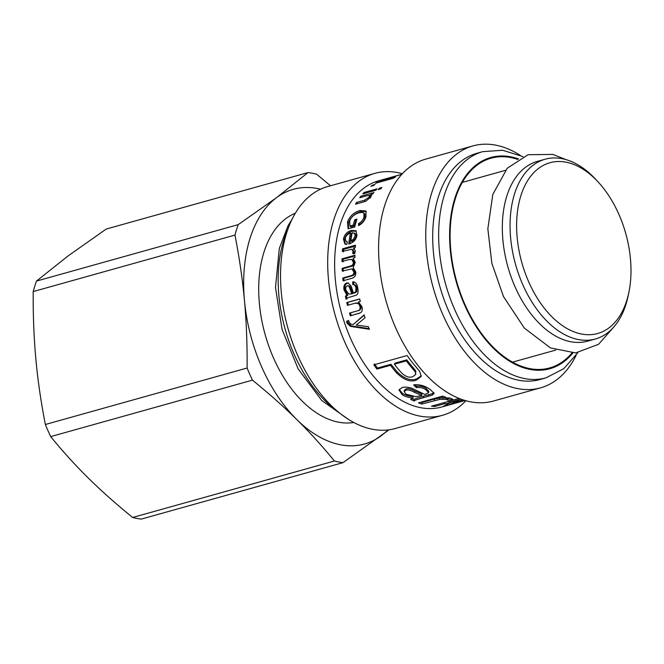 <?xml version="1.0" encoding="UTF-8"?>
<svg xmlns="http://www.w3.org/2000/svg" width="664" height="664" viewBox="0 0 664 664"><rect width="100%" height="100%" fill="white"/><g stroke="black" fill="none" stroke-linecap="round" stroke-linejoin="round"><path stroke-width="1" d="M512.55 362.129L555.76 350.086M628.991 291.762L628.327 295.057A93.334 56.797 -105.6 0 1 595.392 338.989L587.665 341.147A93.334 56.797 -105.6 0 1 507.819 266.579A93.334 56.797 -105.6 0 1 537.359 161.393L545.086 159.236A93.334 56.797 -105.6 0 1 573.862 162.647A93.334 56.797 -105.6 0 1 596.04 179.687L598.314 182.16A88.661 53.958 -105.6 0 1 628.991 291.762A88.661 53.958 -105.6 0 1 562.599 325.733A88.661 53.958 -105.6 0 1 517.09 215.094A88.661 53.958 -105.6 0 1 577.248 165.967A88.661 53.958 -105.6 0 1 598.314 182.16M595.392 338.989A93.334 56.797 -105.6 0 1 515.546 264.421A93.334 56.797 -105.6 0 1 545.086 159.236M517.746 159.418A108.888 66.259 74.4 0 0 490.97 158.231A108.888 66.259 74.4 0 0 456.508 280.947A108.888 66.259 74.4 0 0 549.659 367.939A108.888 66.259 74.4 0 0 571.928 353.024M522.991 156.621L502.64 150.263L482.72 151.649L476.777 153.318A117.445 71.471 74.4 0 0 439.609 285.669A117.445 71.471 74.4 0 0 540.081 379.509L546.024 377.841L563.769 368.686L577.863 352.684M520.211 155.31A125.604 76.435 74.4 0 0 516.609 153.127A125.604 76.435 74.4 0 0 472.901 145.922A125.604 76.435 74.4 0 0 433.144 287.479A125.604 76.435 74.4 0 0 540.612 387.834A125.604 76.435 74.4 0 0 576.169 355.257M472.901 145.922L425.724 159.119A125.604 76.435 74.4 0 0 385.975 300.684A125.604 76.435 74.4 0 0 493.435 401.039L540.612 387.834M401.803 174.317L384.058 179.546L395.503 177.039A117.445 71.471 74.4 0 0 393.262 178.284L375.426 183.272A117.445 71.471 -105.6 0 1 377.027 182.368L391.951 178.193L380.804 180.55A117.445 71.471 -105.6 0 1 382.373 179.919L400.575 174.64L378.712 180.766A117.445 71.471 74.4 0 0 341.537 313.118A117.445 71.471 74.4 0 0 442.016 406.949L465.124 400.483M353.447 293.131L354.983 292.94L356.726 291.62L356.908 288.276C356.609 285.844 355.572 284.665 353.779 284.731L353.696 281.943L352.708 281.851C355.406 281.702 357.107 283.802 357.813 288.168C358.419 292.21 357.863 294.559 356.145 295.214L351.223 296.742C347.878 297.621 346.135 298.418 346.002 299.132A117.445 71.471 -105.6 0 1 345.404 296.219L346.89 295.223L343.944 289.67C343.545 285.927 344.508 283.702 346.832 282.988L347.928 282.889L351.082 285.968L353.447 293.131L355.763 291.662L355.937 288.267C355.638 285.81 354.593 284.607 352.808 284.673L352.708 281.851L353.339 281.876M342.002 261.525A117.445 71.471 -105.6 0 1 342.035 258.836L354.958 255.225A117.445 71.471 74.4 0 0 354.925 257.624L353.107 258.138L355.265 262.396L353.165 267.609L355.771 272.008C356.095 275.311 354.808 277.403 351.903 278.299L343.047 280.781A117.445 71.471 -105.6 0 1 342.765 278L350.899 275.718C353.107 275.162 354.078 273.9 353.821 271.925L351.887 268.862L342.25 271.095A117.445 71.471 -105.6 0 1 342.126 268.347L350.509 265.998C352.459 265.517 353.397 264.289 353.348 262.322L351.804 259.45L348.7 259.649L342.002 261.525M354.51 248.693L353.348 248.087L355.389 250.826L354.593 253.739L352.584 253.382L353.14 251.307L351.654 249.249L342.358 251.415A117.445 71.471 -105.6 0 1 342.558 248.809L355.481 245.19A117.445 71.471 74.4 0 0 355.298 247.539L353.348 248.087L354.045 248.402M353.281 249.954L351.654 249.249M464.493 400.292L454.749 402.218L447.627 405.339A117.445 71.471 -105.6 0 1 443.668 406.077L449.545 403.065L444.448 403.77L434.887 406.443A117.445 71.471 -105.6 0 1 431.509 406.144L459.148 398.408M461.024 399.13L449.196 402.442L463.771 400.068M421.906 404.052A117.445 71.471 -105.6 0 1 418.461 402.857L442.589 396.109A117.445 71.471 74.4 0 0 445.685 397.188L442.033 398.209C446.581 397.802 449.437 397.819 450.615 398.259L452.823 399.313L447.835 400.168L446.216 399.388L439.883 399.354L421.906 404.052L421.847 402.567L420.768 402.21M376.936 369.093A117.445 71.471 -105.6 0 1 373.849 364.835L407.132 355.522A117.445 71.471 74.4 0 0 416.17 367.142L419.698 371.475L421.233 376.372L416.494 380.032C410.651 382.414 404.061 380.082 396.715 373.027A117.445 71.471 -105.6 0 1 390.457 365.308L376.936 369.093L377.476 368.072L374.43 363.864M410.659 399.313L412.942 398.109C408.069 397.495 404.434 396.292 402.035 394.524L398.998 390.009L402.193 387.444C406.202 386.689 410.095 387.286 413.871 389.262L424.977 394.499L428.604 392.681L426.122 389.934C423.35 387.909 420.096 387.129 416.361 387.602L413.622 384.879C419.258 384.232 424.711 385.709 429.981 389.303L434.115 393.428L432.314 395.08L423.25 397.753C416.959 399.462 413.962 400.575 414.245 401.089A117.445 71.471 -105.6 0 1 410.659 399.313M428.604 392.681L428.728 391.254L428.604 392.706L428.728 391.254L426.296 388.556C423.557 386.556 420.329 385.792 416.594 386.274L415.041 384.755M400.575 174.64L401.471 174.408M370.919 186.31A117.445 71.471 -105.6 0 1 372.579 185.098L375.069 184.401A117.445 71.471 74.4 0 0 373.4 185.613L370.919 186.31M362.851 193.888A117.445 71.471 -105.6 0 1 364.138 192.46L377.061 188.842A117.445 71.471 74.4 0 0 375.774 190.269L362.851 193.888M378.165 189.597A117.445 71.471 -105.6 0 1 379.451 188.169L381.966 187.464A117.445 71.471 74.4 0 0 380.679 188.9L378.165 189.597M371.591 195.515L370.952 194.486L370.902 196.984L365.623 201.3L355.489 204.221A117.445 71.471 -105.6 0 1 356.56 202.437L364.42 200.237L369.234 197.158L369.632 195.598L366.802 195.772L359.747 197.748A117.445 71.471 -105.6 0 1 360.95 196.17L373.873 192.552A117.445 71.471 74.4 0 0 372.786 193.971L370.952 194.486L371.491 194.867M353.248 225.104A117.445 71.471 -105.6 0 1 354.833 219.693L356.942 219.103A117.445 71.471 74.4 0 0 354.734 226.972L348.127 228.823L347.496 221.901C349.828 216.074 353.978 212.272 359.929 210.496L365.947 210.994L365.997 216.564C364.702 220.714 362.22 223.735 358.56 225.636L358.543 223.544C361.241 222.149 363.05 220.016 363.963 217.136L363.922 213.094L362.461 212.389L359.124 212.746C354.178 214.331 351.024 217.136 349.671 221.162L349.945 226.026L353.248 225.104L354.194 225.959L355.755 220.622L354.833 219.693M345.255 238.633L346.085 241.356L347.363 241.804L346.757 244.518L344.873 243.987L343.462 239.14C344.359 234.674 346.998 231.769 351.38 230.425L355.887 230.698L356.983 235.222C356.253 239.463 353.713 242.352 349.347 243.871L348.766 244.02A117.445 71.471 -105.6 0 1 350.418 233.031C347.455 234.168 345.736 236.035 345.255 238.633M357.365 310.893C359.739 310.304 360.569 308.851 359.863 306.536C359.398 303.846 357.606 302.801 354.485 303.39L347.43 305.365A117.445 71.471 -105.6 0 1 346.766 302.585L359.689 298.966A117.445 71.471 74.4 0 0 360.286 301.473L358.452 301.987L361.93 306.585C362.685 309.814 362.162 311.906 360.361 312.86L350.335 315.832A117.445 71.471 -105.6 0 1 349.513 313.084L358.269 310.611C360.643 310.022 361.473 308.586 360.784 306.295C360.328 303.647 358.535 302.618 355.414 303.207M356.111 303.041L354.485 303.39M346.99 323.102L346.674 321.276L348.625 320.405L348.957 321.998L350.692 324.073L353.223 324.513L364.088 314.836A117.445 71.471 74.4 0 0 365.067 317.766L356.203 325.128L368.346 326.655A117.445 71.471 74.4 0 0 369.416 329.278L350.443 326.373L346.99 323.102L347.861 322.704L347.554 320.903L346.674 321.276M369.134 328.589L351.289 325.933L347.861 322.704M353.223 324.513L364.196 315.168M347.554 320.903L348.633 320.421M348.368 305.183L347.704 302.435L346.766 302.585M359.929 313.068L351.231 315.508L350.418 312.802M347.704 302.435L359.714 299.074M351.231 315.508L350.335 315.832M346.085 241.356L347.28 242.136M349.862 243.721L351.389 233.786L350.418 233.031M345.396 244.252L344.442 239.837C345.33 235.429 347.961 232.558 352.343 231.213L356.336 231.155M350.874 240.849L351.862 241.497L354.443 239.862L356.161 236.442L355.414 233.711L352.186 232.666A117.445 71.471 74.4 0 0 350.874 240.849L353.464 239.198L355.182 235.737L354.427 232.964M349.945 226.026L350.891 226.889L354.194 225.959M359.498 225.113L359.49 224.399C362.187 223.013 363.988 220.904 364.893 218.066L364.835 214.098L363.922 213.094M348.567 228.698L348.417 222.83C350.733 217.078 354.858 213.318 360.809 211.542L366.329 211.584M355.755 220.622L356.526 220.406M359.49 224.399L358.543 223.544M361.581 197.233L360.95 196.17M370.412 197.648L369.632 195.598M357.323 203.707L365.524 201.341M369.084 195.374L371.143 194.793M357.373 203.624L356.56 202.437M379.949 189.099L379.451 188.169M364.636 193.382L364.138 192.46M372.861 185.762L372.579 185.098M392.109 178.608L391.951 178.193M377.185 182.783L377.027 182.368M399.222 389.378L402.235 393.163C404.608 394.914 408.211 396.093 413.041 396.69L412.942 398.109M433.899 392.64L432.372 393.644L423.308 396.308C417.025 398.026 414.021 399.13 414.294 399.637L411.962 398.516M421.798 395.404L421.906 393.993L414.859 391.096C410.933 388.88 408.011 388.158 406.086 388.921L404.384 390.316L404.152 391.635L406.028 394.175L415.639 396.649L420.279 395.81L421.798 395.404L414.676 392.474C410.709 390.224 407.762 389.486 405.845 390.249L404.152 391.635M414.294 399.637L414.245 401.089M432.372 393.644L432.314 395.08M416.594 386.274L416.361 387.602M421.358 375.724L416.826 378.771C410.974 381.153 404.426 378.862 397.172 371.898L390.996 364.287L377.476 368.072M415.714 374.446L415.755 370.927L412.983 367.449A115.885 70.517 -105.6 0 1 406.833 359.855L394.931 363.183L394.391 364.212A117.445 71.471 74.4 0 0 400.683 371.964C404.949 376.496 408.982 378.065 412.784 376.679L415.714 374.446L415.34 372.097L412.527 368.57A117.445 71.471 -105.6 0 1 406.293 360.884L394.391 364.212M406.833 359.855L406.293 360.884M390.996 364.287L390.457 365.308M442.016 397.636L434.488 399.031L421.847 402.567M450.375 398.201L447.694 398.666L446.108 397.885M443.278 396.366L441.983 396.723L442.033 398.209M447.694 398.666L447.835 400.168M434.704 405.256L434.887 406.443M449.063 401.579L446.548 401.936M451.653 402.102L449.528 403.007M444.274 402.575L444.448 403.77M449.428 402.409L449.545 403.065M447.353 404.301L447.627 405.339M454.649 401.662L454.749 402.218M449.013 401.247L449.196 402.442M343.354 251.946L343.554 249.382L342.558 248.809M353.58 253.856L354.136 251.805L352.65 249.772M343.554 249.382L355.414 246.062M343.006 261.931L343.039 259.275L342.035 258.836M343.246 271.368L343.122 268.663L351.513 266.314C353.456 265.824 354.402 264.612 354.344 262.67L352.816 259.848L351.804 259.45M344.035 280.922L343.753 278.183L351.895 275.9C354.103 275.344 355.074 274.091 354.817 272.14L352.899 269.136L351.887 268.862M343.039 259.275L354.941 255.939M343.122 268.663L342.126 268.347M343.753 278.183L342.765 278M346.957 299.041L346.367 296.161L347.853 295.173L346.89 295.223M346.367 296.161L345.404 296.219M347.853 295.173L344.915 289.695C344.525 286.001 345.496 283.802 347.82 283.096L348.417 282.988M352.7 293.579L351.737 293.629L350.094 289.288C349.364 286.508 348.426 285.396 347.289 285.96C346.027 286.325 345.521 287.628 345.761 289.844L348.658 293.994L350.501 294.036L352.7 293.579L351.065 289.305C350.335 286.558 349.405 285.462 348.268 286.026M351.895 293.787L350.932 293.837L351.737 293.629M348.799 285.968L347.289 285.96M349.554 294.077L350.932 293.837M356.726 291.62L355.763 291.662M402.367 173.702A125.604 76.435 74.4 0 0 374.836 173.362A125.604 76.435 74.4 0 0 335.079 314.927A125.604 76.435 74.4 0 0 442.548 415.282A125.604 76.435 74.4 0 0 465.904 400.707M374.836 173.362L327.659 186.567A125.604 76.435 74.4 0 0 287.91 328.132A125.604 76.435 74.4 0 0 395.37 428.487L442.548 415.282M295.281 213.26A108.888 66.259 74.4 0 0 258.819 294.957A108.888 66.259 74.4 0 0 302.518 401.446A108.888 66.259 74.4 0 0 353.837 422.478M320.521 189.207A132.219 80.46 74.4 0 0 276.556 197.64A132.219 80.46 74.4 0 0 244.468 300.601A132.219 80.46 74.4 0 0 296.849 419.615A132.219 80.46 74.4 0 0 381.327 435.659A132.219 80.46 74.4 0 0 387.901 429.932M247.116 368.022L45.359 424.495C40.902 401.645 37.74 379.808 35.856 358.992C33.93 338.183 33.042 315.707 33.2 291.571L234.965 235.097C239.413 257.947 242.584 279.785 244.468 300.601C246.386 321.409 247.274 343.886 247.116 368.022A148.943 90.636 74.4 0 0 252.453 380.14C269.235 393.785 284.043 406.949 296.849 419.615C309.706 432.272 322.223 446.067 334.407 461.007A148.943 90.636 74.4 0 0 343.006 462.642L389.079 429.791M334.407 461.007L132.642 517.48A148.943 90.636 74.4 0 0 141.241 519.107L343.006 462.642M330.514 185.771L316.628 174.2A148.943 90.636 74.4 0 0 308.03 172.565L276.556 197.64L238.227 224.623L36.462 281.088L67.944 256.022L106.265 229.038L308.03 172.565M238.227 224.623A148.943 90.636 74.4 0 0 234.965 235.097M45.359 424.495A148.943 90.636 74.4 0 0 50.688 436.605L252.453 380.14M132.642 517.48C115.851 503.827 101.052 490.671 88.246 477.997C75.389 465.339 62.872 451.545 50.688 436.605M36.462 281.088A148.943 90.636 74.4 0 0 33.2 291.571M518.518 158.953A109.668 66.732 74.4 0 0 456.052 281.071A109.668 66.732 74.4 0 0 572.833 353.024M482.72 151.649A117.445 71.471 74.4 0 0 445.552 284.009A117.445 71.471 74.4 0 0 546.024 377.841M351.289 325.933L350.443 326.373M354.759 326.58L353.92 327.053M360.784 306.295L359.863 306.536M359.166 313.292L358.269 313.607M356.161 236.442L355.182 235.737M354.443 239.862L353.464 239.198M352.343 231.213L351.38 230.425M344.442 239.837L343.462 239.14M364.893 218.066L363.963 217.136M360.809 211.542L359.929 210.496M348.417 222.83L347.496 221.901M369.931 198.221L369.234 197.158M365.225 201.424L364.42 200.237M414.859 391.096L414.676 392.474M406.086 388.921L405.845 390.249M423.308 396.308L423.25 397.753M428.761 394.781L428.703 396.225M426.296 388.556L426.122 389.934M402.235 393.163L402.035 394.524M415.755 370.927L415.34 372.097M412.983 367.449L412.527 368.57M397.172 371.898L396.715 373.027M416.826 378.771L416.494 380.032M434.488 399.031L434.538 400.517M439.825 397.869L439.883 399.354M446.108 397.927L446.216 399.388M354.136 251.805L353.14 251.307M354.344 262.67L353.348 262.322M351.513 266.314L350.509 265.998M354.817 272.14L353.821 271.925M351.895 275.9L350.899 275.718M351.065 289.305L350.094 289.288M356.908 288.276L355.937 288.267M354.983 292.94L354.02 292.99M347.82 283.096L346.832 282.988M344.915 289.695L343.944 289.67M287.512 230.217A117.445 71.471 74.4 0 0 338.399 412.02M505.445 170.324L462.293 182.409M292.102 219.153L288.01 225.802L279.312 248.452L275.485 287.446L282.059 329.419L298.153 368.902L321.683 400.458L348.06 419.1M613.146 327.734L598.571 344.292L575.638 352.908L550.456 347.928L524.352 328.091L503.486 296.584L491.858 263.301L487.841 228.806L492.812 194.427L507.254 168.233L528.104 154.712L552.821 154.405L566.093 159.642"/></g></svg>
